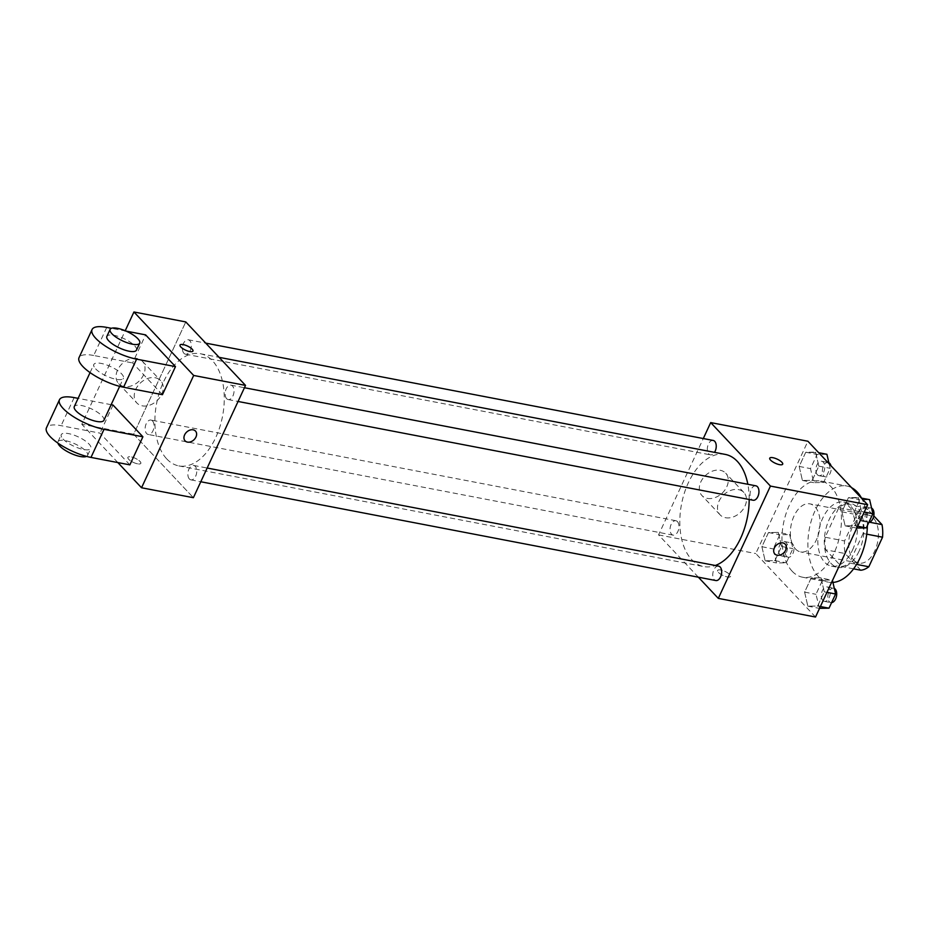 <?xml version="1.0" encoding="UTF-8"?>
<svg xmlns="http://www.w3.org/2000/svg" width="929" height="929" viewBox="0 0 929 929"><rect width="100%" height="100%" fill="white"/><g stroke="black" fill="none" stroke-linecap="round" stroke-linejoin="round"><path stroke-width="0.7" stroke-dasharray="4.64 3.48" d="M795.456 548.946A24.479 14.388 -79.1 0 0 800.624 551.919A24.479 14.388 -79.1 0 0 819.366 530.598A24.479 14.388 -79.1 0 0 809.844 503.855A24.479 14.388 -79.1 0 0 792.309 520.426A24.479 14.388 -79.1 0 0 795.456 548.946M853.786 560.129A24.479 14.388 -79.1 0 0 858.953 563.113A24.479 14.388 -79.1 0 0 877.696 541.781A24.479 14.388 -79.1 0 0 868.162 515.038A24.479 14.388 -79.1 0 0 850.627 531.62A24.479 14.388 -79.1 0 0 853.786 560.129M866.745 534.163L863.111 533.467A31.586 18.568 -79.1 0 0 862.565 520.89L846.842 504.18A31.586 18.568 -79.1 0 0 838.841 507.675L825.126 537.229L844.566 540.957L858.28 511.403A31.586 18.568 -79.1 0 1 866.292 507.908L873.771 515.874M860.823 570.232L845.111 553.533A31.586 18.568 -79.1 0 1 844.566 540.957M863.111 533.467L849.396 563.009L856.584 564.391M853.588 568.85L841.384 566.504L825.672 549.805L845.111 553.533M841.384 566.504A31.586 18.568 -79.1 0 0 849.396 563.009M825.126 537.229A31.586 18.568 -79.1 0 0 825.672 549.805M859.046 551.211A32.631 19.184 100.9 0 1 837.97 567.398A32.631 19.184 100.9 0 1 825.277 531.736A32.631 19.184 100.9 0 1 850.267 503.297A32.631 19.184 100.9 0 1 859.046 551.211M852.567 549.968A32.631 19.184 -79.1 0 0 843.787 502.055A32.631 19.184 -79.1 0 0 820.4 524.165A32.631 19.184 -79.1 0 0 824.604 562.184A32.631 19.184 -79.1 0 0 831.49 566.156A32.631 19.184 -79.1 0 0 852.567 549.968M838.841 507.675L858.28 511.403M862.565 520.89L869.498 522.214M846.842 504.18L866.292 507.908M851.649 487.713A48.947 28.787 -79.1 0 0 846.853 486.03A48.947 28.787 -79.1 0 0 811.783 519.183A48.947 28.787 -79.1 0 0 818.089 576.212A48.947 28.787 -79.1 0 0 828.413 582.169A48.947 28.787 -79.1 0 0 832.93 582.437M867.361 525.582A48.947 28.787 -79.1 0 0 861.555 498.118M792.17 571.242A48.947 28.787 -79.1 0 0 802.493 577.199A48.947 28.787 -79.1 0 0 839.979 534.558A48.947 28.787 -79.1 0 0 820.934 481.059A48.947 28.787 -79.1 0 0 785.853 514.213A48.947 28.787 -79.1 0 0 792.17 571.242M858.291 497.491L861.531 511.531L854.947 525.709L845.123 525.86L841.883 511.821L848.467 497.642L858.291 497.491L861.531 511.531L854.947 525.709L845.123 525.86L841.883 511.821L848.467 497.642L861.415 498.095M815.581 452.109L818.821 466.137L812.236 480.328L802.412 480.467L799.172 466.439L805.757 452.249L815.581 452.109L818.821 466.137L812.236 480.328L802.412 480.467L799.172 466.439L805.757 452.249L818.693 452.702M815.523 617.019L755.776 553.545L807.905 441.24M821.015 577.792L824.255 591.831L817.671 606.01L807.847 606.161L804.607 592.121L811.191 577.943L821.015 577.792L824.255 591.831L817.671 606.01L807.847 606.161L804.607 592.121L811.191 577.943L821.015 577.792L832.477 580.486M778.305 532.398L781.544 546.438L774.96 560.617L765.136 560.768L761.896 546.728L768.48 532.549L778.305 532.398L781.544 546.438L774.96 560.617L765.136 560.768L761.896 546.728L768.48 532.549L778.305 532.398L789.65 534.581L792.89 548.609L786.306 562.8L776.481 562.939L773.23 548.911L779.814 534.721L789.65 534.581M725.259 454.409A57.11 33.583 -79.1 0 0 684.336 493.09A57.11 33.583 -79.1 0 0 691.699 559.618A57.11 33.583 -79.1 0 0 703.752 566.574A57.11 33.583 -79.1 0 0 715.318 565.494M749.192 499.488A57.11 33.583 -79.1 0 0 747.845 484.276M698.364 577.188L658.568 534.895L703.299 438.546M713.17 440.439A7.339 4.32 -79.1 0 0 707.91 445.409A7.339 4.32 -79.1 0 0 708.85 453.956A7.339 4.32 -79.1 0 0 710.406 454.85A7.339 4.32 -79.1 0 0 714.529 452.342M755.881 485.821A7.339 4.32 -79.1 0 0 750.62 490.802A7.339 4.32 -79.1 0 0 751.573 499.349A7.339 4.32 -79.1 0 0 753.117 500.243M718.605 566.121A7.339 4.32 -79.1 0 0 713.344 571.091A7.339 4.32 -79.1 0 0 714.296 579.65A7.339 4.32 -79.1 0 0 715.841 580.544M677.45 521.622A7.339 4.32 100.9 0 1 678.391 530.18A7.339 4.32 100.9 0 1 673.13 535.15A7.339 4.32 100.9 0 1 670.274 527.126A7.339 4.32 100.9 0 1 675.894 520.728A7.339 4.32 100.9 0 1 677.45 521.622M658.568 534.895L755.776 553.545M707.283 498.374A16.316 12.147 136.7 0 0 724.771 490.187A16.316 12.147 136.7 0 0 725.677 473.163A16.316 12.147 136.7 0 0 705.471 475.497A16.316 12.147 136.7 0 0 701.918 495.517A16.316 12.147 136.7 0 0 707.283 498.374M718.419 572.392A7.142 2.264 24.9 0 0 725.305 576.398A7.142 2.264 24.9 0 0 730.554 576.479A7.142 2.264 24.9 0 0 725.038 571.428A7.142 2.264 24.9 0 0 717.606 570.476A7.142 2.264 24.9 0 0 718.419 572.392A7.142 2.264 24.9 0 0 725.317 576.398A7.142 2.264 24.9 0 0 730.566 576.479A7.142 2.264 24.9 0 0 725.038 571.416A7.142 2.264 24.9 0 0 717.606 570.464A7.142 2.264 24.9 0 0 718.419 572.38M782.682 464.186L782.694 464.175A7.142 2.264 -155.1 0 1 782.682 464.186A7.142 2.264 -155.1 0 1 775.262 463.223A7.142 2.264 -155.1 0 1 769.735 458.171L769.735 458.171M725.468 517.708A16.316 12.147 136.7 0 0 742.968 509.51A16.316 12.147 136.7 0 0 743.874 492.486A16.316 12.147 136.7 0 0 723.668 494.832A16.316 12.147 136.7 0 0 720.103 514.852A16.316 12.147 136.7 0 0 725.468 517.708M774.821 553.951L774.821 553.951A7.142 5.319 -43.3 0 1 776.377 545.195A7.142 5.319 -43.3 0 1 785.214 544.173L785.214 544.173M166.779 458.949A57.11 33.583 -79.1 0 0 178.821 465.893A57.11 33.583 -79.1 0 0 222.565 416.134A57.11 33.583 -79.1 0 0 200.339 353.728A57.11 33.583 -79.1 0 0 159.416 392.41A57.11 33.583 -79.1 0 0 166.779 458.949M152.519 420.953A7.339 4.32 100.9 0 1 153.471 429.5A7.339 4.32 100.9 0 1 148.21 434.482A7.339 4.32 100.9 0 1 145.354 426.457A7.339 4.32 100.9 0 1 150.974 420.059A7.339 4.32 100.9 0 1 152.519 420.953M226.641 398.68A7.339 4.32 -79.1 0 0 228.197 399.575A7.339 4.32 -79.1 0 0 233.818 393.176A7.339 4.32 -79.1 0 0 230.961 385.152A7.339 4.32 -79.1 0 0 225.701 390.122A7.339 4.32 -79.1 0 0 226.641 398.68M189.377 478.969A7.339 4.32 -79.1 0 0 190.921 479.863A7.339 4.32 -79.1 0 0 196.542 473.465A7.339 4.32 -79.1 0 0 193.685 465.441A7.339 4.32 -79.1 0 0 188.424 470.422A7.339 4.32 -79.1 0 0 189.377 478.969M183.93 353.287A7.339 4.32 -79.1 0 0 185.475 354.181A7.339 4.32 -79.1 0 0 191.107 347.783A7.339 4.32 -79.1 0 0 188.25 339.759A7.339 4.32 -79.1 0 0 182.99 344.729A7.339 4.32 -79.1 0 0 183.93 353.287M133.648 434.226L193.383 497.7L133.648 434.226L185.777 321.922L133.648 434.226L81.798 424.274L125.218 330.747M780.128 555.077A7.339 4.32 -79.1 0 0 781.684 555.972A7.339 4.32 -79.1 0 0 787.304 549.573A7.339 4.32 -79.1 0 0 784.448 541.549A7.339 4.32 -79.1 0 0 779.187 546.519A7.339 4.32 -79.1 0 0 780.128 555.077M781.544 546.438L792.89 548.609M774.96 560.617L786.306 562.8M765.136 560.768L776.481 562.939M761.896 546.728L773.23 548.911M768.48 532.549L779.814 534.721M786.608 556.32A7.339 4.32 -79.1 0 0 788.164 557.214A7.339 4.32 -79.1 0 0 793.784 550.816A7.339 4.32 -79.1 0 0 790.927 542.791A7.339 4.32 -79.1 0 0 785.667 547.762A7.339 4.32 -79.1 0 0 786.608 556.32M829.109 463.768L830.154 468.309L823.582 482.499L813.746 482.65L810.506 468.611L817.09 454.432L826.915 454.281M817.404 474.777A7.339 4.32 -79.1 0 0 818.948 475.671A7.339 4.32 -79.1 0 0 824.569 469.273A7.339 4.32 -79.1 0 0 821.712 461.248A7.339 4.32 -79.1 0 0 816.452 466.23A7.339 4.32 -79.1 0 0 817.404 474.777M818.821 466.137L830.154 468.309M812.236 480.328L823.582 482.499M802.412 480.467L813.746 482.65M799.172 466.439L810.506 468.611M805.757 452.249L817.09 454.432M828.865 462.723A7.339 4.32 -79.1 0 0 828.192 462.491A7.339 4.32 -79.1 0 0 822.931 467.473A7.339 4.32 -79.1 0 0 823.884 476.02A7.339 4.32 -79.1 0 0 825.428 476.914A7.339 4.32 -79.1 0 0 830.061 473.511A7.339 4.32 -79.1 0 0 830.967 465.743M819.552 608.332L815.952 594.293L822.537 580.114L832.361 579.963M822.839 600.471A7.339 4.32 -79.1 0 0 824.395 601.365A7.339 4.32 -79.1 0 0 830.015 594.966A7.339 4.32 -79.1 0 0 827.158 586.942A7.339 4.32 -79.1 0 0 821.898 591.912A7.339 4.32 -79.1 0 0 822.839 600.471M824.255 591.831L826.973 592.342M817.671 606.01L820.388 606.532M807.847 606.161L819.192 608.332M804.607 592.121L815.952 594.293M811.191 577.943L822.537 580.114M834.312 588.405A7.339 4.32 -79.1 0 0 833.638 588.185A7.339 4.32 -79.1 0 0 828.378 593.155A7.339 4.32 -79.1 0 0 829.318 601.713A7.339 4.32 -79.1 0 0 830.874 602.607A7.339 4.32 -79.1 0 0 831.594 602.642M856.828 528.032L853.217 514.004L859.801 499.814L869.637 499.674M860.115 520.17A7.339 4.32 -79.1 0 0 861.671 521.064A7.339 4.32 -79.1 0 0 867.291 514.666A7.339 4.32 -79.1 0 0 864.434 506.642A7.339 4.32 -79.1 0 0 859.174 511.612A7.339 4.32 -79.1 0 0 860.115 520.17M861.531 511.531L864.249 512.053M854.947 525.709L857.664 526.232M845.123 525.86L856.468 528.032M841.883 511.821L853.217 514.004M848.467 497.642L859.801 499.814M871.588 508.117A7.339 4.32 -79.1 0 0 870.914 507.884A7.339 4.32 -79.1 0 0 865.654 512.854A7.339 4.32 -79.1 0 0 866.594 521.413A7.339 4.32 -79.1 0 0 868.15 522.307A7.339 4.32 -79.1 0 0 868.859 522.342M137.62 463.838A7.142 2.264 -155.1 0 1 130.675 460.9A7.142 2.264 -155.1 0 1 127.888 457.358A7.142 2.264 -155.1 0 1 135.309 458.311A7.142 2.264 -155.1 0 1 140.836 463.374A7.142 2.264 -155.1 0 1 137.62 463.838A7.142 2.264 24.9 0 0 140.825 463.374A7.142 2.264 24.9 0 0 135.309 458.322A7.142 2.264 24.9 0 0 127.877 457.37A7.142 2.264 24.9 0 0 130.675 460.9A7.142 2.264 24.9 0 0 137.62 463.838M117.832 462.561L81.798 424.274M137.062 358.443A16.316 12.147 136.7 0 0 119.574 366.641A16.316 12.147 136.7 0 0 118.668 383.665A16.316 12.147 136.7 0 0 138.874 381.32A16.316 12.147 136.7 0 0 142.427 361.3A16.316 12.147 136.7 0 0 137.062 358.443M155.259 377.766A16.316 12.147 -43.3 0 1 160.624 380.623A16.316 12.147 -43.3 0 1 157.059 400.654A16.316 12.147 -43.3 0 1 136.865 402.989A16.316 12.147 -43.3 0 1 137.771 385.965A16.316 12.147 -43.3 0 1 155.259 377.766M180.005 345.065L180.005 345.065A7.142 2.264 24.9 0 0 185.533 350.117A7.142 2.264 24.9 0 0 192.953 351.081L192.965 351.069M195.485 431.068L195.485 431.068A7.142 5.319 136.7 0 0 184.616 434.865A7.142 5.319 136.7 0 0 185.092 440.845L185.092 440.845M129.863 464.872L99.995 433.135L61.117 425.679A32.631 10.335 24.9 0 0 46.45 427.804M113.024 405.056L99.995 433.135M162.447 394.686L132.58 362.937L145.609 334.87M103.885 420.338A16.316 5.168 24.9 0 0 91.251 408.783A16.316 5.168 24.9 0 0 74.285 406.6M111.143 404.696L78.106 398.355M95.664 368.871A16.316 5.168 24.9 0 0 111.434 378.033A16.316 5.168 24.9 0 0 123.429 378.219A16.316 5.168 24.9 0 0 110.806 366.665A16.316 5.168 24.9 0 0 93.829 364.482A16.316 5.168 24.9 0 0 95.664 368.871M106.73 327.403L93.69 355.482L132.58 362.937M93.69 355.482A32.631 10.335 24.9 0 0 79.035 357.619M63.091 439.057A16.316 5.168 24.9 0 0 78.849 448.219A16.316 5.168 24.9 0 0 90.845 448.417A16.316 5.168 24.9 0 0 78.222 436.862A16.316 5.168 24.9 0 0 61.244 434.679A16.316 5.168 24.9 0 0 63.091 439.057M86.56 456.394A16.316 5.168 24.9 0 0 87.593 455.431A16.316 5.168 24.9 0 0 74.97 443.876A16.316 5.168 24.9 0 0 57.993 441.693A16.316 5.168 24.9 0 0 57.923 443.098M136.458 350.152A16.316 5.168 24.9 0 0 134.624 345.762A16.316 5.168 24.9 0 0 118.866 336.6A16.316 5.168 24.9 0 0 106.858 336.414M126.1 331.119L111.434 328.309M74.146 397.6L61.117 425.679M868.162 515.038L809.844 503.855M858.953 563.113L800.624 551.919M831.49 566.156L837.97 567.398M843.787 502.055L850.267 503.297M802.493 577.199L828.413 582.169M820.934 481.059L846.853 486.03M743.874 492.486L725.677 473.163M720.103 514.852L701.918 495.517M178.821 465.893L703.752 566.574M200.339 353.728L219.093 357.328M675.894 520.728L150.974 420.059M673.13 535.15L148.21 434.482M228.197 399.575L238.068 401.467M230.961 385.152L244.432 387.73M190.921 479.863L200.792 481.756M193.685 465.441L207.167 468.03M185.475 354.181L710.406 454.85M188.25 339.759L205.715 343.115M781.684 555.972L788.164 557.214M784.448 541.549L790.927 542.791M818.948 475.671L825.428 476.914M821.712 461.248L828.192 462.491M824.395 601.365L830.874 602.607M827.158 586.942L833.638 588.185M861.671 521.064L868.15 522.307M864.434 506.642L870.914 507.884M118.668 383.665L136.865 402.989M142.427 361.3L160.624 380.623M119.667 386.336L123.429 378.219M90.067 372.599L93.829 364.482M87.593 455.431L90.845 448.417M57.993 441.693L61.244 434.679"/><path stroke-width="1.39" d="M873.771 515.874L882.004 524.618A31.586 18.568 -79.1 0 1 882.55 537.194L868.836 566.748A31.586 18.568 -79.1 0 1 860.823 570.232L853.588 568.85M856.584 564.391L868.836 566.748M866.745 534.163L882.55 537.194M869.498 522.214L882.004 524.618M832.93 582.437A48.947 28.787 -79.1 0 0 867.361 525.582M861.555 498.118A48.947 28.787 -79.1 0 0 851.649 487.713M703.299 438.546L710.697 422.59L807.905 441.24L867.651 504.726L815.523 617.019L718.314 598.381L698.364 577.188M710.697 422.59L770.443 486.076L867.651 504.726M770.443 486.076L718.314 598.381M785.214 544.173A7.142 5.319 -43.3 0 1 784.819 551.617A7.142 5.319 -43.3 0 1 777.167 555.205A7.142 5.319 -43.3 0 1 774.821 553.951A7.142 5.319 -43.3 0 1 776.377 545.195A7.142 5.319 -43.3 0 1 785.214 544.173A7.142 5.319 -43.3 0 1 784.819 551.617A7.142 5.319 -43.3 0 1 777.167 555.205A7.142 5.319 -43.3 0 1 774.821 553.951M715.318 565.494A57.11 33.583 -79.1 0 0 749.192 499.488M747.845 484.276A57.11 33.583 -79.1 0 0 725.259 454.409L219.093 357.328M714.529 452.342A7.339 4.32 -79.1 0 0 716.178 444.979A7.339 4.32 -79.1 0 0 713.17 440.439L205.715 343.115M238.068 401.467L753.117 500.243A7.339 4.32 -79.1 0 0 758.738 493.845A7.339 4.32 -79.1 0 0 755.881 485.821L244.432 387.73M200.792 481.756L715.841 580.544A7.339 4.32 -79.1 0 0 721.461 574.145A7.339 4.32 -79.1 0 0 718.605 566.121L207.167 468.03M781.881 462.259A7.142 2.264 -155.1 0 1 782.694 464.175A7.142 2.264 -155.1 0 1 775.262 463.223A7.142 2.264 -155.1 0 1 769.735 458.171A7.142 2.264 -155.1 0 1 774.983 458.252A7.142 2.264 -155.1 0 1 781.881 462.259M769.735 458.171A7.142 2.264 -155.1 0 1 774.995 458.252A7.142 2.264 -155.1 0 1 781.881 462.27A7.142 2.264 -155.1 0 1 782.682 464.175M125.218 330.747L133.939 311.981L185.777 321.922L245.523 385.396L193.383 497.7L141.545 487.76L117.832 462.561M818.693 452.702L826.915 454.281L829.109 463.768M830.967 465.743A7.339 4.32 -79.1 0 0 828.865 462.723M832.477 580.486L835.601 594.003L829.016 608.181L819.552 608.332M826.973 592.342L835.601 594.003M820.388 606.532L829.016 608.181M831.594 602.642A7.339 4.32 -79.1 0 0 836.495 596.197A7.339 4.32 -79.1 0 0 834.312 588.405M861.415 498.095L869.637 499.674L872.877 513.702L866.292 527.893L856.828 528.032M864.249 512.053L872.877 513.702M857.664 526.232L866.292 527.893M868.859 522.342A7.339 4.32 -79.1 0 0 873.771 515.897A7.339 4.32 -79.1 0 0 871.588 508.117M183.222 344.589A7.142 2.264 -155.1 0 1 190.166 347.527A7.142 2.264 -155.1 0 1 192.965 351.069A7.142 2.264 -155.1 0 1 185.533 350.117A7.142 2.264 -155.1 0 1 180.005 345.065A7.142 2.264 -155.1 0 1 183.222 344.589M133.939 311.981L193.673 375.455L245.523 385.396L193.383 497.7M185.777 321.922L245.523 385.396M192.953 351.081A7.142 2.264 24.9 0 0 190.155 347.539A7.142 2.264 24.9 0 0 183.21 344.601A7.142 2.264 24.9 0 0 180.005 345.065M184.616 434.877A7.142 5.319 -43.3 0 1 195.485 431.068A7.142 5.319 -43.3 0 1 193.929 439.823A7.142 5.319 -43.3 0 1 185.092 440.857A7.142 5.319 -43.3 0 1 184.616 434.877M193.673 375.455L141.545 487.76M185.092 440.845A7.142 5.319 136.7 0 0 193.929 439.823A7.142 5.319 136.7 0 0 195.485 431.068M142.903 436.793L104.013 429.337A32.631 10.335 -155.1 0 1 72.265 415.913A32.631 10.335 -155.1 0 1 59.479 399.725L46.45 427.804A32.631 10.335 24.9 0 0 59.235 443.992A32.631 10.335 24.9 0 0 90.984 457.416L129.863 464.872L142.903 436.793L113.024 405.056L111.143 404.696M175.476 366.607L162.447 394.686L123.569 387.23A32.631 10.335 24.9 0 1 91.808 373.795A32.631 10.335 24.9 0 1 79.035 357.619L92.064 329.54A32.631 10.335 24.9 0 0 104.849 345.727A32.631 10.335 24.9 0 0 136.598 359.151L175.476 366.607L145.609 334.87L126.1 331.119M90.067 372.599L74.285 406.6A16.316 5.168 24.9 0 0 76.12 410.978A16.316 5.168 24.9 0 0 91.878 420.152A16.316 5.168 24.9 0 0 103.885 420.338L119.667 386.336M78.106 398.355L74.146 397.6A32.631 10.335 -155.1 0 0 59.479 399.725M57.923 443.098A16.316 5.168 24.9 0 0 59.828 446.083A16.316 5.168 24.9 0 0 73.705 454.56A16.316 5.168 24.9 0 0 86.56 456.394M110.121 329.389L106.858 336.414A16.316 5.168 24.9 0 0 119.493 347.969A16.316 5.168 24.9 0 0 136.458 350.152L139.722 343.126A16.316 5.168 -155.1 0 1 122.744 340.943A16.316 5.168 -155.1 0 1 110.121 329.389A16.316 5.168 -155.1 0 1 122.117 329.574A16.316 5.168 -155.1 0 1 137.887 338.748A16.316 5.168 -155.1 0 1 139.722 343.126M111.434 328.309L106.73 327.403A32.631 10.335 24.9 0 0 92.064 329.54M104.013 429.337L90.984 457.416M136.598 359.151L123.569 387.23"/></g></svg>
